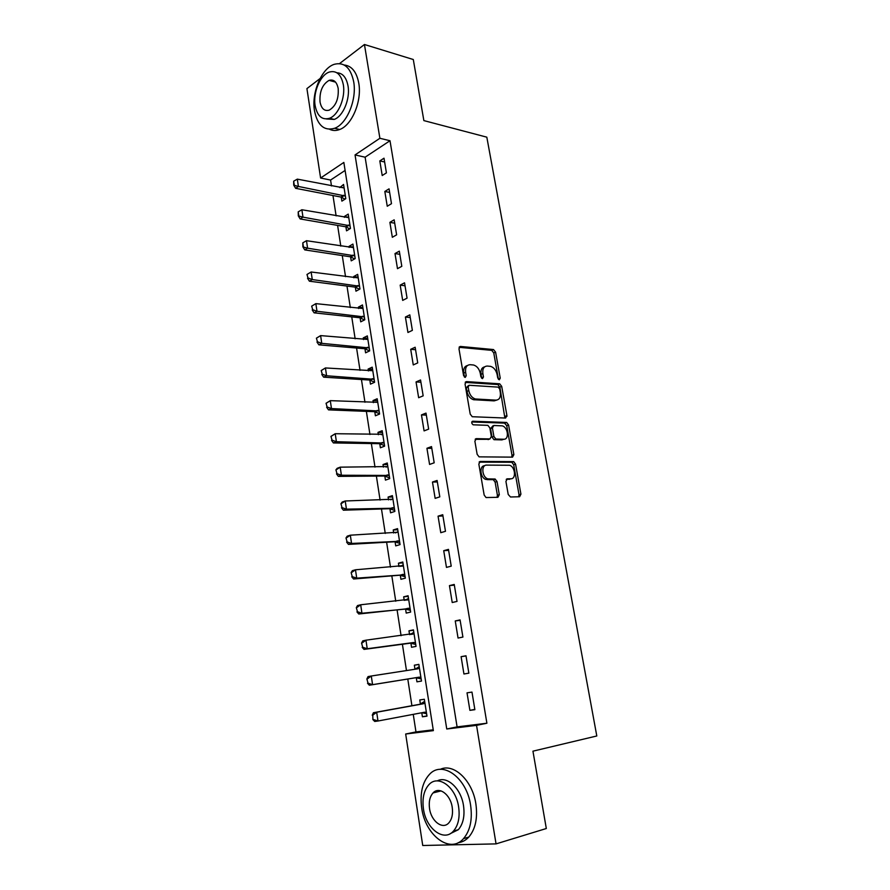<?xml version="1.0" encoding="UTF-8"?>
<svg xmlns="http://www.w3.org/2000/svg" width="890" height="890" viewBox="0 0 890 890"><rect width="100%" height="100%" fill="white"/><g stroke="black" fill="none" stroke-linecap="round" stroke-linejoin="round"><path stroke-width="1.33" d="M499.301 379.808L500.236 378.172L495.597 352.14L493.516 349.559L460.419 346.455L458.973 348.791L463.59 375.58L465.214 377.438L466.226 375.758L465.626 372.287C465.147 367.425 466.672 364.889 470.209 364.7L473.602 365.011C477.007 366.09 479.243 368.883 480.289 373.366L480.889 376.804L482.48 378.639L483.459 376.982L482.858 373.555C482.369 368.749 483.849 366.257 487.286 366.057L490.568 366.357C493.894 367.414 496.086 370.173 497.132 374.601L497.744 377.994L499.301 379.808M498.433 379.363L493.772 352.93L491.703 350.349L459.095 347.311M464.413 377.082L463.79 373.066L465.626 372.287M481.657 378.239L481.023 374.323L482.858 373.555M437.735 791.744L438.18 790.498M508.212 494.451L510.493 496.987L519.593 496.753L520.928 494.15L515.566 464.113L513.697 461.621L480.266 461.465L478.831 464.068L484.16 495.018L486.029 497.543L497.922 497.31L499.312 494.662L497.021 481.534L495.14 479.031L487.931 478.865C482.002 477.474 480.856 464.725 486.674 465.114L509.447 465.259C515.177 466.516 516.5 479.065 510.86 478.787L507.289 478.831L505.921 481.423L508.212 494.451M339.557 63.579L364.444 44.5L413.294 59.519L423.863 120.595L486.819 137.171L596.801 735.974L532.943 751.171L546.315 828.523L496.053 843.887L422.739 845.5L405.673 734.016L433.363 730.634L343.84 162.436L320.6 178.022L306.916 88.611L320.066 78.531M364.444 44.5L379.885 138.284L355.043 154.927L446.758 728.999L476.539 725.361L496.053 843.887M389.998 140.731L365.111 157.196L457.093 726.885L486.897 723.225L389.998 140.731L379.885 138.284M486.897 723.225L476.539 725.361M505.576 418.044L506.922 415.619L501.693 386.36L499.679 383.812L466.482 381.599L465.036 384.013L470.22 414.128L472.245 416.72L505.576 418.044M508.591 424.986L513.875 454.623L512.54 457.137L479.087 456.859L477.14 454.301L474.882 441.195L476.328 438.648L489.945 438.937L491.336 436.423L489.845 427.901L487.865 425.342L473.157 424.808C471.444 423.384 471.311 422.194 472.768 421.237L506.644 422.461L508.591 424.986L506.722 425.665L511.995 455.268L513.875 454.623M379.819 160.912L382.211 175.53L386.416 172.871L384.002 158.197L379.819 160.912L384.625 161.991M384.825 191.461L387.25 206.246L391.489 203.677L389.052 188.847L384.825 191.461L389.642 192.44M389.887 222.344L392.334 237.285L396.628 234.827L394.159 219.83L389.887 222.344L394.715 223.212M395.004 253.561L397.485 268.669L401.813 266.321L399.321 251.158L395.004 253.561L399.844 254.329M400.177 285.123L402.68 300.397L407.064 298.161L404.538 282.831L400.177 285.123L405.017 285.779M405.417 317.04L407.943 332.482L412.37 330.357L409.812 314.86L405.417 317.04L410.257 317.574M410.702 349.303L413.26 364.922L417.733 362.909L415.152 347.245L410.702 349.303L415.563 349.726M416.053 381.932L418.645 397.719L423.162 395.839L420.547 379.986L416.053 381.932L420.914 382.233M421.459 414.918L424.085 430.894L428.646 429.125L425.999 413.105L421.459 414.918L426.332 415.107M426.933 448.293L429.581 464.435L434.186 462.8L431.517 446.591L426.933 448.293L431.806 448.349M432.462 482.035L435.143 498.367L439.805 496.854L437.101 480.455L432.462 482.035L437.346 481.968M438.058 516.167L440.772 532.687L445.478 531.308L442.742 514.72L438.058 516.167L442.953 515.978M443.721 550.688L446.469 567.397L451.219 566.151L448.46 549.375L443.721 550.688L448.616 550.365M449.45 585.609L452.22 602.519L457.026 601.406L454.234 584.441L449.45 585.609L454.356 585.153M455.246 620.942L458.05 638.041L462.911 637.073L460.074 619.907L455.246 620.942L460.152 620.341M461.098 656.675L463.935 673.986L468.852 673.163L465.993 655.785L461.098 656.675L466.015 655.941M467.028 692.843L469.898 710.354L474.871 709.675L471.978 692.097L467.028 692.843M345.098 170.446L330.579 180.047L331.492 185.943M332.971 195.522L336.12 215.869M337.599 225.381L340.803 246.107M342.261 255.564L345.531 276.668M346.989 286.057L350.315 307.562M351.75 316.885L355.143 338.79M356.579 348.046L360.027 370.351M361.451 379.529L364.967 402.258M366.368 411.369L369.951 434.509M371.353 443.543L375.002 467.117M376.381 476.083L380.097 500.091M381.476 508.969L385.259 533.422M386.616 542.232L390.476 567.13M391.822 575.852L395.75 601.228M397.085 609.861L401.079 635.705M402.402 644.249L406.474 670.571M407.787 679.026L411.914 705.726M413.249 714.359L415.975 731.925L433.23 729.811M341.271 197.157L341.894 201.129L345.787 198.648L343.562 184.453L339.78 187.601M345.91 226.85L346.533 230.833L350.46 228.452L348.213 214.112L344.297 216.537L344.419 217.349M350.593 256.865L351.216 260.848L355.188 258.567L352.918 244.071L348.958 246.397L349.114 247.42M355.332 287.181L355.955 291.186L359.961 289.005L357.669 274.354L353.675 276.579L353.864 277.802M360.072 317.563L360.739 321.835L364.789 319.766L362.464 304.959L358.436 307.083L358.659 308.519M364.911 348.557L365.579 352.818L369.673 350.86L367.325 335.897L363.242 337.911L363.509 339.557M369.795 379.874L370.463 384.135L374.601 382.277L372.22 367.158L368.115 369.061L368.404 370.93M374.746 411.536L375.402 415.786L379.585 414.039L377.182 398.753L373.032 400.556L373.355 402.636M379.741 443.532L380.397 447.781L384.614 446.146L382.199 430.693L377.994 432.384L378.361 434.698M384.814 476.061L385.448 480.122L389.709 478.609L387.261 462.989L383.023 464.558L383.423 467.105M389.92 508.746L390.554 512.818L394.86 511.427L392.379 495.63L388.096 497.076L388.541 499.869M395.082 541.799L395.716 545.882L400.066 544.602L397.563 528.638L393.235 529.962L393.714 532.999M400.3 575.207L400.934 579.301L405.328 578.155L402.792 562.002L398.431 563.214L398.943 566.496M405.573 608.994L406.218 613.099L410.646 612.075L408.087 595.744L403.671 596.823L404.227 600.361M410.913 643.159L411.547 647.275L416.031 646.385L413.438 629.864L408.977 630.821L409.578 634.615M416.309 677.702L416.943 681.829L421.482 681.073L418.856 664.374L414.351 665.197L414.985 669.258M421.771 712.756L422.405 716.784L426.978 716.161L424.33 699.273L419.78 699.952L420.425 704.124M415.975 731.925L405.673 734.016M330.579 180.047L320.6 178.022M365.111 157.196L355.043 154.927M457.093 726.885L446.758 728.999M339.68 186.978L344.096 187.857M344.297 216.537L348.713 217.327M348.958 246.397L353.386 247.097M353.675 276.579L358.114 277.19M358.436 307.083L362.875 307.595M363.242 337.911L367.704 338.322M368.115 369.061L372.576 369.372M373.032 400.556L377.493 400.767M377.994 432.384L382.478 432.484M383.023 464.558L387.506 464.558M388.096 497.076L392.59 496.976M393.235 529.962L397.73 529.75M398.431 563.214L402.936 562.88M403.671 596.823L408.187 596.378M408.977 630.821L413.505 630.254M414.351 665.197L418.878 664.507M422.405 716.784L426.944 715.905M506.966 416.342L505.175 416.275M469.898 710.354L474.826 709.397M484.616 366.847C481.724 367.559 480.522 370.051 481.023 374.323M467.45 365.512C464.513 366.268 463.301 368.783 463.79 373.066M504.875 418.022L499.857 387.094L497.844 384.547L465.203 382.389M499.679 388.919L498.122 387.117L469.164 385.27L468.151 386.972L468.796 390.643C469.82 395.071 472 397.852 475.338 398.976L495.986 400.144C499.39 399.844 500.836 397.296 500.325 392.512L499.679 388.919M468.44 385.57L466.316 387.717L468.151 386.972M496.609 400.133L494.139 400.867L473.491 399.71C470.154 398.587 467.973 395.816 466.95 391.4L466.316 387.717M511.739 457.137L511.995 455.268M475.149 439.337L488.91 439.304M471.811 421.971L504.497 423.106L506.354 422.416M503.762 439.237C509.514 439.682 507.99 426.978 502.171 425.854L493.794 425.498L492.415 427.979L493.906 436.489L495.852 439.026L503.762 439.237L501.893 439.894L503.918 439.226M492.938 425.82L490.546 428.657L492.415 427.979M501.893 439.894L493.983 439.693L492.036 437.157L490.546 428.657M506.722 425.665L504.497 423.106M510.771 478.82L506.232 479.432M484.683 465.748C478.954 465.537 480.177 478.108 486.04 479.476L489.088 479.031M497.043 497.332L497.41 495.252L495.129 482.146L493.249 479.643L487.197 479.643M518.681 496.776L519.026 494.729L513.686 464.736L511.806 462.255L479.132 462.11M344.118 187.979L297.316 179.135L298.406 186.444L345.387 196.056M294.212 184.864L293.667 181.204L293.745 185.176L298.406 186.444L295.636 188.324L340.881 197.046L344.997 199.149M297.316 179.135L293.667 181.204M293.745 185.176L295.636 188.324M348.769 217.638L301.877 209.751L302.978 217.149L350.048 225.804M298.762 215.569L298.206 211.864L298.295 215.869L302.978 217.149L300.175 218.951L345.52 226.75L349.792 228.864M301.877 209.751L298.206 211.864M298.295 215.869L300.175 218.951M353.475 247.609L306.483 240.701L307.595 248.188L354.765 255.864M303.357 246.608L302.8 242.859L302.889 246.897L307.595 248.188L304.769 249.901L350.204 256.765L354.643 258.89M306.483 240.701L302.8 242.859M302.889 246.897L304.769 249.901M306.972 274.476L308.007 277.98L306.972 274.476L311.144 271.995L312.268 279.56L359.527 286.235M308.007 277.98L312.268 279.56L309.409 281.195L354.943 287.092L359.56 289.228M358.225 277.903L311.144 271.995L307.451 274.198M307.528 278.259L309.409 281.195M311.667 306.149L312.713 309.709L311.667 306.149L315.85 303.635L316.985 311.278L364.344 316.94M312.713 309.709L316.985 311.278L314.103 312.835L359.727 317.741L364.544 319.899M363.02 308.507L315.85 303.635L312.145 305.882M312.223 309.976L314.103 312.835M353.697 81.758C350.649 67.596 344.163 61.788 334.262 64.314C321.546 68.274 311.333 92.76 314.493 110.749C317.463 125.379 324.183 131.219 334.629 128.271C346.844 123.999 356.99 99.736 353.697 81.758M329.589 129.284C332.738 130.819 336.097 130.886 339.702 129.495C351.928 125.245 362.085 101.082 358.781 83.171C356.59 71.879 351.728 65.827 344.207 65.014M336.932 72.802C342.672 73.036 346.366 77.419 348.023 85.952C350.382 98.89 343.073 116.379 334.228 119.427L326.485 118.96M343.318 84.661C341.126 74.382 336.453 70.188 329.278 72.068C320.178 74.971 312.846 92.638 315.127 105.632C317.274 116.156 322.069 120.361 329.534 118.27C338.367 115.199 345.665 97.644 343.318 84.661M320.033 101.983C321.412 108.736 324.494 111.45 329.267 110.126C335.853 106.11 338.834 98.901 338.189 88.477C336.787 81.824 333.761 79.121 329.1 80.356C322.425 84.316 319.399 91.537 320.033 101.983M470.61 805.25C466.716 777.515 442.185 760.082 429.47 774.378C422.394 782.199 419.802 793.39 421.704 807.942C425.075 835.131 450.062 854.478 463.523 838.625C470.209 830.67 472.579 819.545 470.61 805.25M458.239 842.674C462.222 842.207 465.737 840.338 468.785 837.078C475.471 829.146 477.841 818.066 475.872 803.837C472.468 780.397 453.611 762.808 440.239 769.349M437.268 780.919C446.969 775.446 461.053 788.351 463.512 805.639C464.914 815.963 463.189 823.973 458.339 829.691L450.151 833.707M458.628 806.952C455.88 786.949 438.192 774.144 428.969 784.624C423.918 790.287 422.071 798.363 423.44 808.854C425.921 828.557 443.843 842.363 453.455 831.082C458.317 825.353 460.041 817.309 458.628 806.952M429.536 808.52C431.172 821.259 442.697 830.036 448.838 822.861C451.998 819.178 453.121 813.994 452.22 807.297C450.474 794.447 439.048 786.081 433.063 792.923C429.826 796.572 428.657 801.779 429.536 808.52M439.827 790.598L439.449 791.31M316.406 338.167L317.463 341.782L316.406 338.167L320.611 335.608L321.757 343.34L369.216 347.957M317.463 341.782L321.757 343.34L318.854 344.83L364.689 348.735L369.606 350.882M367.882 339.446L320.611 335.608L316.885 337.922M316.974 342.038L318.854 344.83M321.201 370.54L322.269 374.212L321.201 370.54L325.428 367.948L326.586 375.769L374.134 379.318M322.269 374.212L326.586 375.769L323.649 377.171L369.45 380.03L374.579 382.144M372.788 370.707L325.428 367.948L321.691 370.307M321.78 374.456L323.649 377.171M326.051 403.281L327.131 407.008L326.051 403.281L330.29 400.656L331.469 408.555L379.107 411.013M327.131 407.008L331.469 408.555L328.499 409.867L374.39 411.681L379.529 413.705M377.738 402.313L330.29 400.656L326.541 403.059M326.63 407.231L328.499 409.867M330.947 436.378L332.037 440.172L330.947 436.378L335.219 433.719L336.409 441.707L384.135 443.053M332.037 440.172L336.409 441.707L333.405 442.942L379.374 443.676L384.536 445.601M382.756 434.264L335.219 433.719L331.447 436.178M382.745 434.231L381.521 434.732M331.536 440.383L333.405 442.942M335.908 469.864L337.01 473.714L335.908 469.864L337.165 468.318L340.191 467.161L341.404 475.238L389.219 475.449M337.01 473.714L341.404 475.238L338.367 476.384L384.424 476.017L389.586 477.841M387.818 466.56L340.191 467.161L336.409 469.664M387.784 466.36L386.082 467.105M336.509 473.903L338.367 476.384M340.926 503.718L342.038 507.634L340.926 503.718L342.172 502.049L345.231 500.981L346.444 509.158L394.359 508.201M342.038 507.634L346.444 509.158L343.384 510.204L389.531 508.713L394.704 510.437M392.946 499.212L345.231 500.981L341.426 503.54M392.879 498.823L390.777 499.813M341.526 507.812L343.384 510.204M345.999 537.961L347.122 541.943L345.999 537.961L347.233 536.158L350.326 535.19L351.55 543.456L399.543 541.309M347.122 541.943L351.55 543.456L348.457 544.402L394.693 541.765L399.877 543.401M398.119 532.22L350.326 535.19L346.51 537.805M398.03 531.653L395.527 532.91M346.611 542.099L348.457 544.402M351.127 572.604L352.262 576.642L351.127 572.604L352.351 570.668L355.477 569.789L356.723 578.144L404.805 574.784M352.262 576.642L356.723 578.144L353.586 579.001L399.899 575.196L405.106 576.72M403.359 565.595L355.477 569.789L351.639 572.459M403.237 564.85L400.333 566.385M351.739 576.787L353.586 579.001M356.311 607.636L357.469 611.741L356.311 607.636L357.524 605.567L360.684 604.777L361.941 613.243L410.112 608.627M357.469 611.741L361.941 613.243L358.781 614L405.184 608.982L410.39 610.406M408.655 599.337L360.684 604.777L356.834 607.514M408.51 598.403L405.195 600.272M356.935 611.875L358.781 614M361.562 643.092L362.731 647.264L361.562 643.092L362.764 640.867L365.957 640.188L367.236 648.743L413.739 642.502L415.485 642.858M362.731 647.264L367.236 648.743L364.032 649.4L410.512 643.159L415.73 644.471M414.006 633.469L365.957 640.188L362.097 642.969M413.828 632.334L410.112 634.548M362.197 647.364L364.032 649.4M366.869 678.948L368.048 683.186L366.869 678.948L368.06 676.589L371.286 676.011L372.576 684.666L419.168 677.156L420.914 677.479M368.048 683.186L372.576 684.666L369.35 685.222L415.908 677.713L421.137 678.914M419.424 667.978L417.855 668.813L371.286 676.011L367.414 678.848M419.212 666.643L415.207 669.158L418.456 668.579M367.514 683.275L369.35 685.222M424.652 701.342L420.047 704.246L373.422 712.723L376.681 712.245L377.994 721.011L424.652 712.211L426.41 712.49M422.06 712.701L426.599 713.758M373.444 719.543L377.994 721.011L374.723 721.456L372.899 719.61L372.788 715.148L372.899 719.61M424.897 702.877L423.329 703.768L376.681 712.245L372.788 715.148M372.243 715.226L373.422 712.723M498.4 378.918L500.236 378.172M464.391 376.537L466.226 375.758M481.624 377.738L483.459 376.982M459.284 346.966L460.419 346.455M491.558 350.326L493.372 349.536M493.772 352.93L495.597 352.14M465.437 382.021L466.482 381.599M497.632 384.513L499.479 383.779M499.857 387.094L501.693 386.36M505.064 416.309L506.922 415.619M466.95 391.4L468.796 390.643M474.337 399.832L476.183 399.098M494.139 400.867L495.986 400.144M475.46 438.959L476.328 438.648M488.076 439.604L489.945 438.937M472.112 421.482L472.768 421.237M492.036 437.157L493.906 436.489M494.317 439.738L496.186 439.07M506.599 479.054L507.289 478.831M508.969 479.399L510.86 478.787M492.826 479.577L494.718 478.965M495.129 482.146L497.021 481.534M497.41 495.252L499.312 494.662M479.465 461.743L480.266 461.465M511.45 462.199L513.33 461.576M513.686 464.736L515.566 464.113M519.026 494.729L520.928 494.15M341.504 197.268L344.308 195.477M340.881 197.046L343.685 195.255M346.143 226.961L348.969 225.248M345.52 226.75L348.346 225.025M350.827 256.965L353.686 255.319M350.204 256.765L353.063 255.107M355.566 287.281L358.447 285.712M354.943 287.092L357.825 285.512M360.35 317.93L363.265 316.428M359.727 317.741L362.642 316.239M365.189 348.891L368.126 347.467M364.555 348.724L367.503 347.3M370.073 380.197L373.043 378.851M369.45 380.03L372.421 378.684M375.013 411.825L378.016 410.568M374.39 411.681L377.382 410.424M380.008 443.81L383.045 442.619M379.374 443.676L382.411 442.497M385.059 476.139L388.118 475.038M384.424 476.017L387.484 474.915M390.165 508.813L393.258 507.801M389.531 508.713L392.624 507.701M395.327 541.854L398.453 540.931M394.693 541.765L397.808 540.842M400.545 575.263L403.693 574.428M399.899 575.196L403.059 574.35M401.746 566.285L402.391 566.107M405.818 609.049L409.011 608.304M405.184 608.982L408.365 608.237M406.763 600.105L407.687 599.882M411.147 643.203L414.373 642.558M410.512 643.159L413.739 642.502M411.436 634.381L413.038 634.036M416.542 677.746L419.802 677.19M415.908 677.713L419.168 677.156M422.539 712.612L425.298 712.223M420.047 704.246L423.329 703.768M420.647 704.001L423.929 703.523M495.252 479.788L495.118 479.02L493.249 479.643M491.703 350.349L493.516 349.559M497.844 384.547L499.679 383.812M473.491 399.71L475.338 398.976M493.983 439.693L495.852 439.026M504.786 423.139L506.644 422.461M486.04 479.476L487.931 478.865M511.806 462.255L513.697 461.621M359.771 317.752L362.686 316.25M335.563 82.125L329.1 80.356M334.228 119.427L329.534 118.27M334.629 128.271L339.702 129.495M441.073 790.899L433.063 792.923M458.339 829.691L453.455 831.082M463.523 838.625L468.785 837.078M364.689 348.735L367.626 347.311M369.65 380.063L372.621 378.717M374.668 411.725L377.672 410.457M379.741 443.721L382.778 442.541M384.869 476.072L387.929 474.971M390.054 508.78L393.146 507.767M395.282 541.843L398.409 540.92"/></g></svg>
